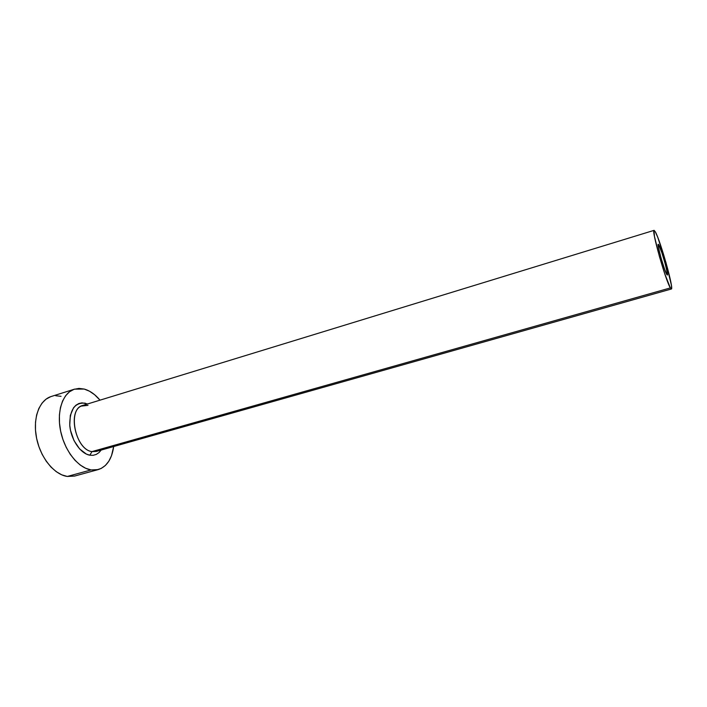 <?xml version="1.0" encoding="UTF-8"?>
<svg xmlns="http://www.w3.org/2000/svg" width="707" height="707" viewBox="0 0 707 707"><rect width="100%" height="100%" fill="white"/><g stroke="black" fill="none" stroke-linecap="round" stroke-linejoin="round"><path stroke-width="1.06" d="M658.88 245.011C661.496 249.43 668.787 275.385 667.311 275.058L664.677 269.482L661.054 258.055L658.464 247.609L658.456 244.375L661.823 252.549L665.296 264.126L667.337 273.176L667.39 274.97L666.745 274.44C664.235 270.489 656.715 243.747 658.244 244.268L658.88 245.011L658.12 245.241L658.88 245.011M101.172 450.067L99.06 452.551L96.302 454.407L93.191 455.308L89.833 455.202L91.981 451.596L97.866 450.845M654.09 230.349L82.807 405.429C67.077 408.699 75.119 449.776 91.981 451.596L670.351 287.926C665.667 280.82 651.12 229.192 654.099 230.349L655.371 231.878C660.435 240.68 674.125 289.455 671.367 289.004L670.351 287.926L91.981 451.596L96.346 451.428L671.358 289.004M74.491 389.159L51.187 396.512C39.362 400.065 32.566 418.226 36.534 437.969C40.405 457.721 54.28 474.689 67.315 476.456L91.088 469.934C78.3 468.034 64.54 450.792 60.572 430.819C56.489 410.864 62.985 392.606 74.535 389.142L84.186 389.053C89.842 390.635 95.118 394.338 100.005 400.153L94.614 394.718L89.471 391.192L84.186 389.053L78.963 388.408L73.996 389.327L69.48 391.793L65.61 395.752L62.552 401.072L60.449 407.568L59.406 414.974L59.476 422.989L60.669 431.288L62.941 439.515L66.193 447.31L70.276 454.354L75.03 460.337L80.227 465.029L85.653 468.264L91.088 469.934L67.315 476.456L74.606 476.058L98.114 469.625M113.668 446.541C111.909 459.046 106.766 466.735 98.22 469.598L91.088 469.934L96.311 469.996L101.128 468.485L105.361 465.489L108.86 461.167L111.512 455.688L113.668 446.541M87.995 405.341L81.146 406.118C67.227 412.075 76.179 449.935 91.981 451.596L89.833 455.202L86.36 454.08L79.608 448.927L74.014 440.62L70.523 430.457L69.754 425.19L70.329 415.371L73.546 407.762L75.994 405.173L78.857 403.52L82.039 402.866L87.597 403.953M61.041 396.318L55.712 395.743M50.63 396.698L45.999 399.19L42.013 403.158L38.841 408.469L36.631 414.921L35.5 422.273L35.491 430.218L36.631 438.437L38.867 446.568L42.111 454.265L46.22 461.194L51.01 467.088L56.277 471.693L61.783 474.848L67.315 476.456L74.721 476.023M670.351 287.926L671.544 288.792L671.403 285.266L665.976 262.58L657.81 237.472L655.371 231.878L654.01 230.402L654.479 236.518L659.437 256.57L664.73 273.715L670.351 287.926M89.833 455.202C80.465 453.682 70.815 439.454 69.754 425.19C69.728 409.494 74.942 402.168 85.397 403.211"/></g></svg>
